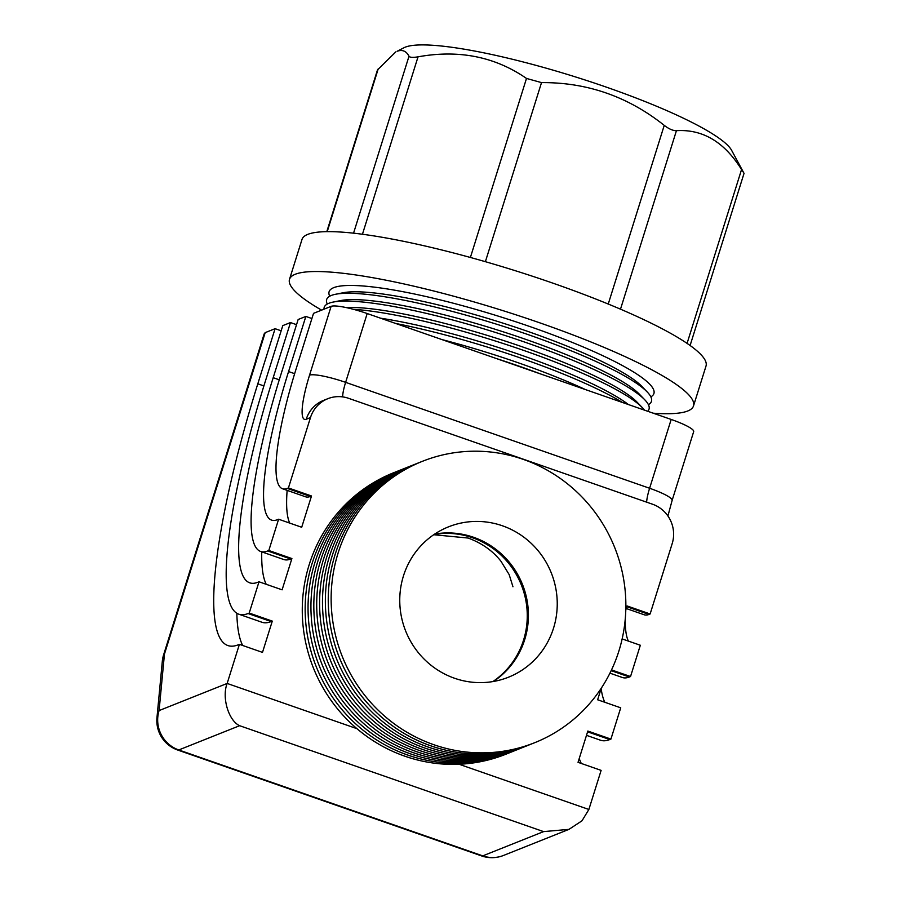 <?xml version="1.0" encoding="UTF-8"?>
<svg xmlns="http://www.w3.org/2000/svg" width="901" height="901" viewBox="0 0 901 901"><rect width="100%" height="100%" fill="white"/><g stroke="black" fill="none" stroke-linecap="round" stroke-linejoin="round"><path stroke-width="1.35" d="M653.281 413.21A211.69 33.934 -162.6 0 0 687.745 410.991A211.69 33.934 -162.6 0 0 693.511 405.923L706.012 366.043A211.69 33.934 -162.6 0 0 533.73 276.652A211.69 33.934 -162.6 0 0 307.782 234.373A211.69 33.934 -162.6 0 0 302.004 239.441L289.503 279.321A211.69 33.934 -162.6 0 0 321.601 310.147M693.511 405.923A211.69 33.934 -162.6 0 0 521.229 316.544A211.69 33.934 -162.6 0 0 295.28 274.253A211.69 33.934 -162.6 0 0 289.503 279.321M690.098 345.5L744.035 173.364L731.623 150.332A173.938 27.886 -162.6 0 0 577.44 77.542A173.938 27.886 -162.6 0 0 405.27 47.156A173.938 27.886 -162.6 0 0 404.087 47.685L397.15 51.267C402.342 49.386 406.295 51.042 409.009 56.222C409.865 57.495 412.872 57.698 418.041 56.831C458.812 49.454 494.964 56.65 526.499 78.432L541.512 82.61C587.114 82.306 628.02 96.553 664.24 125.374C668.947 128.989 673.013 130.758 676.437 130.679C702.746 129.057 724.449 142.02 741.546 169.557L743.787 172.868M326.804 231.647L377.474 69.94L395.809 51.875M422.569 461.256L422.569 461.256A151.481 146.694 68.3 0 0 338.078 553.101A151.481 146.694 68.3 0 0 433.786 744.699A151.481 146.694 68.3 0 0 534.755 742.672A151.481 146.694 68.3 0 0 534.766 742.672A151.481 146.694 68.3 0 0 625.733 599.052A151.481 146.694 68.3 0 0 523.211 459.352A151.481 146.694 68.3 0 0 422.569 461.256A151.481 146.694 68.3 0 0 331.253 604.808A151.481 146.694 68.3 0 0 433.786 744.699A151.481 146.694 68.3 0 0 534.766 742.672L534.755 742.672M533.324 743.235A151.481 146.705 -111.7 0 1 531.883 743.821A151.481 146.705 -111.7 0 1 430.915 745.848A151.481 146.705 -111.7 0 1 335.206 554.25A151.481 146.705 -111.7 0 1 419.686 462.393A151.481 146.705 -111.7 0 1 421.127 461.83M419.686 462.393L419.686 462.393A151.481 146.705 68.3 0 0 335.195 554.25A151.481 146.705 68.3 0 0 430.903 745.859A151.481 146.705 68.3 0 0 531.883 743.821L531.883 743.821M428.02 747.008A151.492 146.705 -111.7 0 1 332.311 555.399A151.492 146.705 68.3 0 0 428.02 747.008A151.492 146.705 68.3 0 0 529 744.969A151.492 146.705 -111.7 0 1 428.02 747.008M530.441 744.384A151.492 146.705 -111.7 0 1 529.011 744.969L529 744.969M425.137 748.157A151.492 146.705 -111.7 0 1 329.428 556.548A151.492 146.705 68.3 0 0 425.137 748.168A151.492 146.705 68.3 0 0 526.116 746.129A151.492 146.705 -111.7 0 1 425.137 748.157M527.558 745.544A151.492 146.705 -111.7 0 1 526.128 746.129L526.116 746.129M422.254 749.317A151.492 146.717 -111.7 0 1 326.545 557.696A151.492 146.717 68.3 0 0 422.254 749.317A151.492 146.717 68.3 0 0 523.233 747.278A151.492 146.717 -111.7 0 1 422.254 749.317M524.675 746.692A151.492 146.717 -111.7 0 1 523.244 747.278L523.233 747.278M419.37 750.465A151.503 146.717 -111.7 0 1 323.65 558.845A151.503 146.717 68.3 0 0 419.37 750.465A151.503 146.717 68.3 0 0 520.35 748.438A151.503 146.717 68.3 0 0 520.361 748.427A151.503 146.717 -111.7 0 1 419.37 750.465M521.792 747.853A151.503 146.717 -111.7 0 1 520.361 748.427L520.35 748.438M416.487 751.625A151.503 146.717 -111.7 0 1 320.767 559.994A151.503 146.717 68.3 0 0 416.487 751.625A151.503 146.717 68.3 0 0 517.478 749.587A151.503 146.717 -111.7 0 1 416.487 751.625M518.908 749.001A151.503 146.717 -111.7 0 1 517.478 749.587L517.478 749.587M413.604 752.774A151.503 146.728 -111.7 0 1 317.884 561.143A151.503 146.728 68.3 0 0 413.593 752.774A151.503 146.728 68.3 0 0 514.595 750.736A151.503 146.728 -111.7 0 1 413.604 752.774M516.036 750.15A151.503 146.728 -111.7 0 1 514.595 750.736L514.595 750.736M410.721 753.923A151.514 146.728 -111.7 0 1 314.99 562.292A151.514 146.728 68.3 0 0 410.71 753.923A151.514 146.728 68.3 0 0 511.712 751.896A151.514 146.728 -111.7 0 1 410.721 753.923M513.153 751.31A151.514 146.728 -111.7 0 1 511.712 751.896A151.514 146.728 68.3 0 0 513.153 751.31M407.826 755.083A151.514 146.728 -111.7 0 1 312.106 563.429A151.514 146.728 68.3 0 0 407.826 755.083A151.514 146.728 68.3 0 0 508.828 753.045A151.514 146.728 -111.7 0 1 407.826 755.083M510.27 752.459A151.514 146.728 -111.7 0 1 508.828 753.045A151.514 146.728 68.3 0 0 510.27 752.459M395.167 472.147A151.514 146.739 68.3 0 0 309.223 564.578A151.514 146.739 68.3 0 0 350.455 722.827A151.514 146.739 68.3 0 0 507.387 753.608M454.611 678.273A80.944 78.398 -111.7 0 1 399.819 603.557A80.944 78.398 -111.7 0 1 448.518 526.837A80.944 78.398 -111.7 0 1 502.398 525.779A80.944 78.398 -111.7 0 1 557.178 600.483A80.944 78.398 -111.7 0 1 508.479 677.214A80.944 78.398 -111.7 0 1 454.611 678.273M434.699 534.068A80.944 78.398 -111.7 0 1 473.566 537.278A80.944 78.398 -111.7 0 1 527.637 603.974A80.944 78.398 -111.7 0 1 493.466 681.471A80.944 78.398 68.3 0 0 527.637 603.974A80.944 78.398 68.3 0 0 473.566 537.278A80.944 78.398 68.3 0 0 434.699 534.068M312.106 563.429A151.514 146.728 -111.7 0 1 396.609 471.561A151.514 146.728 -111.7 0 1 398.051 470.998A151.514 146.728 68.3 0 0 396.609 471.561A151.514 146.728 68.3 0 0 312.106 563.429M314.99 562.292A151.514 146.728 -111.7 0 1 399.492 470.412A151.514 146.728 -111.7 0 1 400.934 469.849A151.514 146.728 68.3 0 0 399.492 470.412A151.514 146.728 68.3 0 0 314.99 562.292M402.375 469.275L402.375 469.275A151.503 146.728 68.3 0 0 317.873 561.143A151.503 146.728 -111.7 0 1 402.375 469.275A151.503 146.728 -111.7 0 1 403.828 468.7M405.27 468.126L405.259 468.126A151.503 146.717 68.3 0 0 320.767 559.994A151.503 146.717 -111.7 0 1 405.27 468.126A151.503 146.717 -111.7 0 1 406.711 467.563M408.153 466.977L408.142 466.977A151.503 146.717 68.3 0 0 408.142 466.977A151.503 146.717 68.3 0 0 323.65 558.845A151.503 146.717 -111.7 0 1 408.153 466.977A151.503 146.717 -111.7 0 1 409.595 466.414M411.036 465.828L411.025 465.84A151.492 146.717 68.3 0 0 411.025 465.84A151.492 146.717 68.3 0 0 326.534 557.696A151.492 146.717 -111.7 0 1 411.036 465.828A151.492 146.717 -111.7 0 1 412.478 465.265M413.919 464.691L413.908 464.691A151.492 146.705 68.3 0 0 413.908 464.691A151.492 146.705 68.3 0 0 329.417 556.548A151.492 146.705 -111.7 0 1 413.919 464.691A151.492 146.705 -111.7 0 1 415.361 464.128M416.803 463.542L416.803 463.542A151.492 146.705 68.3 0 0 332.311 555.399A151.492 146.705 -111.7 0 1 416.803 463.542A151.492 146.705 -111.7 0 1 418.244 462.979M585.481 389.592A163.013 26.129 -162.6 0 0 441.895 339.564M540.42 373.892A170.199 27.289 -162.6 0 0 496.113 358.452M622.478 402.477A170.199 27.289 -162.6 0 0 395.73 323.482M628.447 404.56A163.013 26.129 -162.6 0 0 380.616 318.211M644.497 410.146A170.199 27.289 -162.6 0 0 642.3 407.601A170.199 27.289 -162.6 0 0 516.498 347.944A170.199 27.289 -162.6 0 0 353.271 309.268M642.3 407.601L636.849 401.936A163.013 26.129 -162.6 0 0 502.995 340.353A163.013 26.129 -162.6 0 0 345.939 307.523M647.673 411.261A170.199 27.289 -162.6 0 0 644.756 399.774A170.199 27.289 -162.6 0 0 494.773 332.221A170.199 27.289 -162.6 0 0 333.055 302.094A170.199 27.289 -162.6 0 0 328.842 303.299A170.199 27.289 -162.6 0 0 324.011 309.178M644.756 399.774L639.293 394.12A163.013 26.129 -162.6 0 0 495.651 329.417A163.013 26.129 -162.6 0 0 340.769 300.562L333.055 302.094M648.405 404.673A170.199 27.289 -162.6 0 0 647.2 391.958A170.199 27.289 -162.6 0 0 497.217 324.405A170.199 27.289 -162.6 0 0 335.499 294.278A170.199 27.289 -162.6 0 0 331.286 295.472A170.199 27.289 -162.6 0 0 327.266 304.031M647.2 391.958L641.749 386.292A163.013 26.129 -162.6 0 0 498.095 321.601A163.013 26.129 -162.6 0 0 343.213 292.746L335.499 294.278M650.849 396.857A170.199 27.289 -162.6 0 0 527.445 325.712A170.199 27.289 -162.6 0 0 333.742 287.656A170.199 27.289 -162.6 0 0 329.721 296.215M278.612 519.224L268.813 550.5L291.901 558.552L290.753 559.003A207.557 39.599 -70.8 0 1 283.725 559.51L260.637 551.468A207.557 39.599 -70.8 0 1 280.875 374.625L298.152 319.495L305.844 316.431L288.568 371.561A174.355 33.269 -70.8 0 0 271.561 520.102A174.355 33.269 -70.8 0 0 277.463 519.686L278.612 519.224L301.7 527.265L311.509 495.989L310.349 496.451A141.142 26.929 -70.8 0 1 305.574 496.789L282.486 488.747A141.142 26.929 -70.8 0 1 296.249 368.486L313.525 313.357L331.118 306.351A31.13 4.989 17.4 0 1 367.191 313.537L345.624 382.351A20.757 3.964 -70.8 0 0 342.639 396.89M646.648 502.172A20.757 3.964 109.2 0 1 649.61 488.263L671.177 419.449L367.191 313.537M671.177 419.449A31.13 4.989 17.4 0 1 693.68 431.635L672.112 500.449A31.13 4.989 -162.6 0 0 649.61 488.263L345.624 382.351A31.13 4.989 -162.6 0 0 309.55 375.165L331.118 306.351M305.844 316.431L311.904 318.537M282.486 488.747A141.142 26.929 -70.8 0 0 287.261 488.41L288.421 487.948L311.509 495.989M626.24 608.513L644.204 614.775A141.142 26.929 -70.8 0 0 648.979 614.437L650.128 613.975L672.191 543.596A31.13 30.15 68.3 0 0 652.515 504.211L348.529 398.298A31.13 30.15 68.3 0 0 327.806 398.704A31.13 30.15 68.3 0 0 310.473 417.568L288.421 487.948M238.788 614.189A273.983 52.281 -70.8 0 0 248.057 613.525L249.205 613.063L272.293 621.104L271.145 621.566A273.983 52.281 -70.8 0 1 261.876 622.231L238.788 614.189A273.983 52.281 -70.8 0 1 265.502 380.751L282.779 325.621L290.471 322.558L296.53 324.675M265.187 332.638L164.455 654.07L159.094 710.574A31.13 24.124 -174.6 0 0 156.965 717.692L162.326 661.188A31.13 24.124 5.4 0 1 164.455 654.07A31.13 4.989 -162.6 0 0 163.61 654.813L264.162 333.933L265.187 332.638L275.087 328.685L281.157 330.802M290.471 322.558L273.194 377.688A240.77 45.94 -70.8 0 0 249.712 582.823A240.77 45.94 -70.8 0 0 257.855 582.249L259.015 581.787L249.205 613.063M275.087 328.685L257.81 383.815A307.185 58.61 -70.8 0 0 227.852 645.544A307.185 58.61 -70.8 0 0 238.258 644.801L239.407 644.339L227.153 683.442C221.635 697.374 228.494 720.609 239.621 725.699L178.77 749.959L482.756 855.871L543.607 831.612L239.621 725.699M259.015 581.787L282.103 589.828L291.901 558.552M239.407 644.339L262.495 652.392L272.293 621.104M601.249 688.229L597.633 699.773L620.721 707.814L610.923 739.09L587.835 731.049L578.037 762.325L601.125 770.378L588.871 809.47L582.012 820.777L568.97 829.359L543.607 831.612M622.152 638.922L640.329 645.251L630.531 676.538L611.52 669.916M625.801 609.909L627.04 605.934L650.128 613.975M625.249 619.111A174.355 33.269 -70.8 0 0 628.369 641.084M609.943 673.171L622.354 677.496A207.557 39.599 -70.8 0 0 629.371 676.989L630.531 676.538M586.495 735.34L600.494 740.217A273.983 52.281 -70.8 0 0 609.774 739.552L610.923 739.09M601.158 688.522A240.77 45.94 -70.8 0 0 604.841 702.273M579.242 758.473A307.185 58.61 -70.8 0 0 581.314 763.474M260.637 551.468A207.557 39.599 -70.8 0 0 267.665 550.962L268.813 550.5M261.74 551.851A240.77 45.94 -70.8 0 0 266.212 584.298M236.839 613.266A307.185 58.61 -70.8 0 0 242.684 645.488M287.137 490.369A174.355 33.269 -70.8 0 0 289.739 523.098M676.437 130.679L620.496 309.178M687.069 343.394L741.546 169.557M541.512 82.61L485.38 261.695M608.243 304.042L664.24 125.374M418.041 56.831L362.439 234.26M470.39 257.472L526.499 78.432M378.352 68.442L327.209 231.647M353.552 233.179L409.009 56.222M434.169 534.417A80.944 78.398 -111.7 0 1 472.417 537.728A80.944 78.398 -111.7 0 1 526.443 604.109A80.944 78.398 -111.7 0 1 492.847 681.584M310.473 417.568L306.25 419.247A51.886 9.9 109.2 0 1 309.55 375.165M156.965 717.692A31.13 31.13 0 0 0 177.711 750.037A31.13 5.935 109.2 0 0 178.77 749.959A31.13 30.15 -111.7 0 1 159.094 710.574L227.153 683.442L356.92 728.661M459.093 764.262L588.871 809.47M327.806 398.704L323.583 400.382A31.13 30.15 68.3 0 0 306.25 419.247M481.708 855.95A31.13 31.13 0 0 0 503.479 855.466A31.13 30.15 -111.7 0 1 482.756 855.871A31.13 5.935 109.2 0 1 481.708 855.95L177.711 750.037M611.171 670.648L629.371 676.989M587.587 731.826L609.774 739.552M626.803 606.7L648.979 614.437M290.753 559.003L267.665 550.962M273.194 377.688L279.265 379.805M271.145 621.566L248.057 613.525M257.81 383.815L263.892 385.932M310.349 496.451L287.261 488.41M288.568 371.561L294.65 373.678M512.951 586.765L509.189 574.635L500.956 561.244C492.768 550.815 481.821 543.078 468.126 538.043L433.719 534.732M672.112 500.449L667.911 515.98M163.61 654.813A31.13 31.13 0 0 0 162.326 661.188M503.479 855.466L568.97 829.359"/></g></svg>
